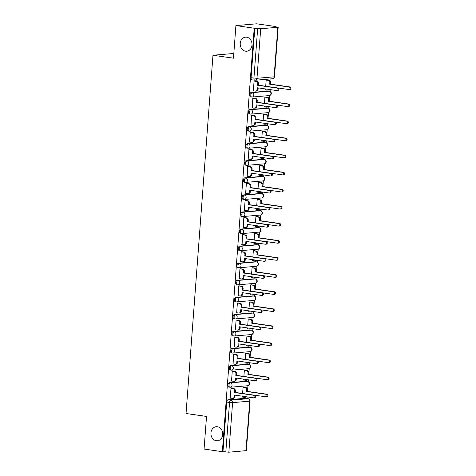 <?xml version="1.0" encoding="UTF-8"?>
<svg xmlns="http://www.w3.org/2000/svg" width="476" height="476" viewBox="0 0 476 476"><rect width="100%" height="100%" fill="white"/><g stroke="black" fill="none" stroke-linecap="round" stroke-linejoin="round"><path stroke-width="0.71" d="M217.359 426.74A7.063 5.896 85.1 0 1 222.738 433.916A7.063 5.896 85.1 0 1 217.443 440.776A7.063 5.896 85.1 0 1 216.306 440.746A7.063 5.896 85.1 0 1 210.927 433.571A7.063 5.896 85.1 0 1 216.229 426.704A7.063 5.896 85.1 0 1 217.359 426.74M246.651 37.199A7.063 5.896 85.1 0 1 252.03 44.369A7.063 5.896 85.1 0 1 246.729 51.235A7.063 5.896 85.1 0 1 245.598 51.2A7.063 5.896 85.1 0 1 240.219 44.03A7.063 5.896 85.1 0 1 245.521 37.164A7.063 5.896 85.1 0 1 246.651 37.199M246.77 381.27A2.207 1.19 98.2 0 0 246.627 381.228A2.207 1.19 98.2 0 0 246.479 381.222L229.349 382.698A2.207 1.19 98.2 0 0 227.974 384.989A2.207 1.19 98.2 0 0 228.873 387.071A2.207 1.19 98.2 0 0 229.021 387.077M248.055 364.2A2.207 1.19 98.2 0 0 247.913 364.158A2.207 1.19 98.2 0 0 247.758 364.158L230.634 365.627A2.207 1.19 98.2 0 0 229.259 367.924A2.207 1.19 98.2 0 0 230.158 370.001A2.207 1.19 98.2 0 0 230.307 370.007M249.341 347.129A2.207 1.19 98.2 0 0 249.192 347.087A2.207 1.19 98.2 0 0 249.043 347.087L231.919 348.557A2.207 1.19 98.2 0 0 230.545 350.854A2.207 1.19 98.2 0 0 231.437 352.93A2.207 1.19 98.2 0 0 231.586 352.936M250.62 330.058A2.207 1.19 98.2 0 0 250.477 330.023A2.207 1.19 98.2 0 0 250.328 330.017L233.204 331.486A2.207 1.19 98.2 0 0 231.824 333.783A2.207 1.19 98.2 0 0 232.722 335.86A2.207 1.19 98.2 0 0 232.871 335.866M251.905 312.988A2.207 1.19 98.2 0 0 251.762 312.952A2.207 1.19 98.2 0 0 251.614 312.946L234.484 314.422A2.207 1.19 98.2 0 0 233.109 316.713A2.207 1.19 98.2 0 0 234.008 318.795A2.207 1.19 98.2 0 0 234.156 318.795M253.19 295.917A2.207 1.19 98.2 0 0 253.048 295.882A2.207 1.19 98.2 0 0 252.893 295.876L235.769 297.351A2.207 1.19 98.2 0 0 234.394 299.642A2.207 1.19 98.2 0 0 235.287 301.724A2.207 1.19 98.2 0 0 235.441 301.724M254.476 278.847A2.207 1.19 98.2 0 0 254.327 278.811A2.207 1.19 98.2 0 0 254.178 278.805L237.054 280.281A2.207 1.19 98.2 0 0 235.679 282.571A2.207 1.19 98.2 0 0 236.572 284.654A2.207 1.19 98.2 0 0 236.721 284.654M255.755 261.776A2.207 1.19 98.2 0 0 255.612 261.74A2.207 1.19 98.2 0 0 255.463 261.735L238.333 263.21A2.207 1.19 98.2 0 0 236.959 265.501A2.207 1.19 98.2 0 0 237.857 267.583A2.207 1.19 98.2 0 0 238.006 267.589M257.04 244.712A2.207 1.19 98.2 0 0 256.897 244.67A2.207 1.19 98.2 0 0 256.743 244.664L239.618 246.14A2.207 1.19 98.2 0 0 238.244 248.43A2.207 1.19 98.2 0 0 239.142 250.513A2.207 1.19 98.2 0 0 239.291 250.519M258.325 227.641A2.207 1.19 98.2 0 0 258.176 227.599A2.207 1.19 98.2 0 0 258.028 227.599L240.904 229.069A2.207 1.19 98.2 0 0 239.529 231.36A2.207 1.19 98.2 0 0 240.422 233.442A2.207 1.19 98.2 0 0 240.57 233.448M259.604 210.57A2.207 1.19 98.2 0 0 259.462 210.529A2.207 1.19 98.2 0 0 259.313 210.529L242.189 211.999A2.207 1.19 98.2 0 0 240.808 214.295A2.207 1.19 98.2 0 0 241.707 216.372A2.207 1.19 98.2 0 0 241.856 216.378M260.89 193.5A2.207 1.19 98.2 0 0 260.747 193.458A2.207 1.19 98.2 0 0 260.598 193.458L243.468 194.928A2.207 1.19 98.2 0 0 242.094 197.225A2.207 1.19 98.2 0 0 242.992 199.301A2.207 1.19 98.2 0 0 243.141 199.307M262.175 176.429A2.207 1.19 98.2 0 0 262.026 176.394A2.207 1.19 98.2 0 0 261.877 176.388L244.753 177.863A2.207 1.19 98.2 0 0 243.379 180.154A2.207 1.19 98.2 0 0 244.271 182.231A2.207 1.19 98.2 0 0 244.426 182.237M263.46 159.359A2.207 1.19 98.2 0 0 263.311 159.323A2.207 1.19 98.2 0 0 263.163 159.317L246.038 160.793A2.207 1.19 98.2 0 0 244.664 163.084A2.207 1.19 98.2 0 0 245.556 165.166A2.207 1.19 98.2 0 0 245.705 165.166M264.739 142.288A2.207 1.19 98.2 0 0 264.596 142.253A2.207 1.19 98.2 0 0 264.448 142.247L247.318 143.722A2.207 1.19 98.2 0 0 245.943 146.013A2.207 1.19 98.2 0 0 246.842 148.095A2.207 1.19 98.2 0 0 246.99 148.095M266.024 125.218A2.207 1.19 98.2 0 0 265.882 125.182A2.207 1.19 98.2 0 0 265.727 125.176L248.603 126.652A2.207 1.19 98.2 0 0 247.228 128.942A2.207 1.19 98.2 0 0 248.127 131.025A2.207 1.19 98.2 0 0 248.276 131.025M267.31 108.147A2.207 1.19 98.2 0 0 267.161 108.111A2.207 1.19 98.2 0 0 267.012 108.106L249.888 109.581A2.207 1.19 98.2 0 0 248.514 111.872A2.207 1.19 98.2 0 0 249.406 113.954A2.207 1.19 98.2 0 0 249.555 113.96M268.589 91.083A2.207 1.19 98.2 0 0 268.446 91.041A2.207 1.19 98.2 0 0 268.297 91.035L251.167 92.511A2.207 1.19 98.2 0 0 249.793 94.801A2.207 1.19 98.2 0 0 250.691 96.884A2.207 1.19 98.2 0 0 250.84 96.89M246.979 398.537L247.103 396.877M247.514 391.427L247.948 385.679M248.258 381.562L248.389 379.806M248.799 374.362L249.228 368.608M249.537 364.491L249.674 362.736M250.078 357.292L250.513 351.538M250.822 347.42L250.953 345.671M251.364 340.221L251.798 334.467M252.107 330.35L252.238 328.601M252.649 323.15L253.083 317.397M253.393 313.279L253.524 311.53M253.934 306.08L254.362 300.326M254.672 296.209L254.803 294.46M255.213 289.009L255.648 283.256M255.957 279.138L256.088 277.389M256.499 271.939L256.933 266.185M257.242 262.068L257.373 260.318M257.784 254.868L258.212 249.115M258.522 245.003L258.658 243.248M259.063 237.798L259.497 232.05M259.807 227.933L259.938 226.177M260.348 220.733L260.783 214.979M261.092 210.862L261.223 209.107M261.633 203.663L262.068 197.909M262.377 193.791L262.508 192.042M262.919 186.592L263.347 180.838M263.656 176.721L263.787 174.972M264.198 169.521L264.632 163.768M264.942 159.65L265.072 157.901M265.483 152.451L265.917 146.697M266.227 142.58L266.358 140.831M266.768 135.38L267.197 129.627M267.506 125.509L267.643 123.76M268.048 118.31L268.482 112.556M268.791 108.439L268.922 106.689M269.333 101.239L269.767 95.492M270.076 91.374L270.207 89.619M270.618 84.169L271.017 78.891M274.95 26.567L277.829 27.263L260.705 28.738L256.975 78.302L274.105 76.832L277.829 27.263M233.817 53.473L212.968 55.246L233.46 58.191L235.912 25.585L254.202 28.215L222.357 451.682L204.073 449.052L206.525 416.44L186.033 413.495L212.968 55.246M235.912 25.585L256.671 23.8L274.955 26.43M245.991 450.724L249.716 401.161L250.078 401.06L246.354 450.629L228.861 452.2L222.964 451.629L226.695 402.059A2.207 1.19 -81.8 0 1 228.069 399.769L245.194 398.293L248.044 398.704A2.207 1.19 -81.8 0 1 248.192 398.709L245.342 398.299A2.207 1.19 98.2 0 0 245.194 398.293M222.964 451.629L222.357 451.682M254.809 28.167L251.078 77.737L256.975 78.302A2.207 1.845 85.1 0 1 255.326 80.236A2.207 1.845 85.1 0 1 254.975 80.23A2.207 1.19 -81.8 0 1 254.827 80.224A2.207 1.19 -81.8 0 1 253.928 78.141L257.653 28.578L254.202 28.215M257.653 28.578L260.705 28.738M254.975 81.057L254.077 81.063L253.333 90.91L253.637 90.886M265.507 88.947L265.435 89.869L265.739 89.845M265.798 97.08L264.894 97.092L264.43 103.316M253.696 98.121L252.792 98.133L252.351 107.957M264.222 106.017L264.454 106.916M264.513 114.151L263.615 114.163L263.145 120.386M252.411 115.192L251.506 115.204L251.066 125.027M262.942 123.082L262.871 124.01L263.174 123.986M263.228 131.221L262.33 131.233L261.86 137.457M251.126 132.263L250.227 132.274L249.483 142.122L249.787 142.098M261.657 140.152L261.586 141.08L261.889 141.057M261.949 148.292L261.044 148.304L260.574 154.527M249.846 149.333L248.942 149.345L248.198 159.192L248.502 159.162M260.372 157.223L260.604 158.121M260.664 165.362L259.759 165.374L259.295 171.598M248.561 166.404L247.657 166.416L247.217 176.233M259.093 174.293L259.021 175.222L259.325 175.192M259.378 182.433L258.48 182.439L258.01 188.669M247.276 183.474L246.372 183.48L245.634 193.333L245.937 193.304M257.808 191.364L257.736 192.292L258.04 192.262M258.099 199.504L257.195 199.509L256.725 205.739M245.991 200.545L245.092 200.551L244.349 210.398L244.652 210.374M256.522 208.434L256.451 209.357L256.754 209.333M256.814 216.574L255.91 216.58L255.445 222.81M244.712 217.615L243.807 217.621L243.367 227.445M255.237 225.505L255.469 226.403M255.529 233.639L254.63 233.651L254.16 239.88M243.426 234.68L242.522 234.692L242.082 244.515M253.958 242.576L253.886 243.498L254.19 243.474M254.243 250.709L253.345 250.721L252.875 256.945M242.141 251.75L241.243 251.762L240.499 261.61L240.802 261.586M252.673 259.64L252.601 260.568L252.905 260.545M252.964 267.78L252.06 267.792L251.59 274.015M240.862 268.821L239.958 268.833L239.214 278.68L239.517 278.656M251.387 276.711L251.62 277.615M251.679 284.85L250.775 284.862L250.311 291.086M239.577 285.892L238.672 285.903L238.232 295.727M250.108 293.781L250.037 294.709L250.34 294.686M250.394 301.921L249.495 301.933L249.025 308.156M238.292 302.962L237.387 302.974L236.649 312.821L236.953 312.791M248.823 310.852L248.752 311.78L249.055 311.75M249.115 318.991L248.21 319.003L247.74 325.227M237.006 320.033L236.108 320.045L235.364 329.892L235.668 329.862M247.538 327.922L247.77 328.821M247.829 336.062L246.925 336.068L246.461 342.298M235.727 337.103L234.823 337.109L234.382 346.933M246.253 344.993L246.485 345.891M246.544 353.132L245.646 353.138L245.176 359.368M234.442 354.174L233.537 354.18L233.097 364.003M244.973 362.063L244.902 362.986L245.205 362.962M245.265 370.203L244.361 370.209L243.89 376.439M233.157 371.244L232.258 371.25L231.514 381.097L231.818 381.074M243.688 379.134L243.617 380.056L243.92 380.032M243.98 387.268L243.075 387.28L242.605 393.509M231.877 388.309L230.973 388.321L230.229 398.168L230.533 398.144M267.084 80.016L266.179 80.022L265.709 86.251M242.403 396.205L242.635 397.103M251.078 77.737A2.207 1.19 98.2 0 0 251.977 79.813A2.207 1.19 98.2 0 0 252.125 79.819M253.339 90.845L255.326 91.13A2.207 1.845 -94.9 0 0 255.683 91.142A2.207 1.845 -94.9 0 0 257.332 89.208L257.439 87.78L276.877 90.583A1.267 1.059 -94.9 0 0 277.062 88.066L257.629 85.264L257.736 83.841A2.207 1.845 -94.9 0 0 256.064 81.39L256.85 81.325A2.207 1.845 85.1 0 1 258.522 83.776L258.414 85.198L277.853 87.995A1.267 1.059 85.1 0 1 277.865 90.517L277.08 90.589M258.212 87.893L258.117 89.137A2.207 1.845 85.1 0 1 256.469 91.071L255.683 91.142M254.684 81.009L256.85 81.325M254.071 81.104L256.064 81.39M257.629 85.264L258.414 85.198M266.786 79.968L268.952 80.283A2.207 1.845 85.1 0 1 270.624 82.735L270.517 84.157L269.731 84.222L269.838 82.8A2.207 1.845 -94.9 0 0 268.166 80.349L266.173 80.063M265.441 89.803L267.435 90.089A2.207 1.845 -94.9 0 0 267.786 90.101A2.207 1.845 -94.9 0 0 268.958 89.44M269.535 86.799L288.98 89.542A1.267 1.059 -94.9 0 0 289.17 87.025L269.731 84.222M270.517 84.157L289.955 86.953A1.267 1.059 85.1 0 1 289.967 89.476L289.182 89.547M269.6 89.536A2.207 1.845 85.1 0 1 268.571 90.029L267.786 90.101M252.054 107.915L254.047 108.201A2.207 1.845 -94.9 0 0 254.398 108.207A2.207 1.845 -94.9 0 0 256.046 106.273L256.153 104.851L275.592 107.647A1.267 1.059 -94.9 0 0 275.782 105.131L256.344 102.334L256.451 100.912A2.207 1.845 -94.9 0 0 254.779 98.461L255.564 98.395A2.207 1.845 85.1 0 1 257.236 100.847L257.129 102.269L276.568 105.065A1.267 1.059 85.1 0 1 276.58 107.588L275.794 107.653M256.927 104.964L256.838 106.207A2.207 1.845 85.1 0 1 255.184 108.141L254.398 108.207M253.399 98.08L255.564 98.395M252.792 98.175L254.779 98.461M256.344 102.334L257.129 102.269M250.775 124.986L252.762 125.271A2.207 1.845 -94.9 0 0 253.119 125.277A2.207 1.845 -94.9 0 0 254.767 123.344L254.874 121.921L274.307 124.718A1.267 1.059 -94.9 0 0 274.497 122.201L255.059 119.405L255.166 117.983A2.207 1.845 -94.9 0 0 253.494 115.531L254.279 115.466A2.207 1.845 85.1 0 1 255.957 117.917L255.85 119.339L275.283 122.136A1.267 1.059 85.1 0 1 275.301 124.658L274.509 124.724M255.648 122.034L255.552 123.278A2.207 1.845 85.1 0 1 253.904 125.212L253.119 125.277M252.113 115.15L254.279 115.466M251.506 115.246L253.494 115.531M255.059 119.405L255.85 119.339M265.501 97.039L267.667 97.354A2.207 1.845 85.1 0 1 269.345 99.805L269.238 101.227L268.446 101.293L268.553 99.871A2.207 1.845 -94.9 0 0 266.881 97.419L264.894 97.134M264.162 106.874L266.149 107.159A2.207 1.845 -94.9 0 0 266.5 107.165A2.207 1.845 -94.9 0 0 267.673 106.511M268.256 103.869L287.694 106.606A1.267 1.059 -94.9 0 0 287.885 104.089L268.446 101.293M269.238 101.227L288.67 104.024A1.267 1.059 85.1 0 1 288.688 106.547L287.897 106.612M268.315 106.606A2.207 1.845 85.1 0 1 267.292 107.1L266.5 107.165M264.216 114.109L266.387 114.424A2.207 1.845 85.1 0 1 268.059 116.876L267.952 118.298L267.167 118.363L267.274 116.941A2.207 1.845 -94.9 0 0 265.596 114.49L263.609 114.204M262.877 123.944L264.864 124.23A2.207 1.845 -94.9 0 0 265.221 124.236A2.207 1.845 -94.9 0 0 266.387 123.581M266.971 120.94L286.409 123.677A1.267 1.059 -94.9 0 0 286.6 121.16L267.167 118.363M267.952 118.298L287.385 121.094A1.267 1.059 85.1 0 1 287.403 123.617L286.617 123.683M267.036 123.671A2.207 1.845 85.1 0 1 266.007 124.171L265.221 124.236M249.489 142.05L251.477 142.342A2.207 1.845 -94.9 0 0 251.834 142.348A2.207 1.845 -94.9 0 0 253.482 140.414L253.589 138.992L273.028 141.788A1.267 1.059 -94.9 0 0 273.212 139.272L253.779 136.475L253.886 135.053A2.207 1.845 -94.9 0 0 252.209 132.602L253 132.53A2.207 1.845 85.1 0 1 254.672 134.988L254.565 136.41L274.003 139.206A1.267 1.059 85.1 0 1 274.015 141.729L273.23 141.794M254.362 139.105L254.267 140.349A2.207 1.845 85.1 0 1 252.619 142.282L251.834 142.348M250.834 132.221L253 132.53M250.221 132.316L252.209 132.602M253.779 136.475L254.565 136.41M248.204 159.121L250.197 159.406A2.207 1.845 -94.9 0 0 250.549 159.418A2.207 1.845 -94.9 0 0 252.197 157.485L252.304 156.063L271.742 158.859A1.267 1.059 -94.9 0 0 271.933 156.342L252.494 153.546L252.601 152.124A2.207 1.845 -94.9 0 0 250.929 149.672L251.715 149.601A2.207 1.845 85.1 0 1 253.387 152.058L253.28 153.48L272.718 156.277A1.267 1.059 85.1 0 1 272.73 158.8L271.945 158.865M253.077 156.176L252.982 157.419A2.207 1.845 85.1 0 1 251.334 159.353L250.549 159.418M249.549 149.291L251.715 149.601M248.936 149.387L250.929 149.672M252.494 153.546L253.28 153.48M246.925 176.191L248.912 176.477A2.207 1.845 -94.9 0 0 249.263 176.489A2.207 1.845 -94.9 0 0 250.911 174.555L251.019 173.133L270.457 175.93A1.267 1.059 -94.9 0 0 270.648 173.413L251.209 170.616L251.316 169.194A2.207 1.845 -94.9 0 0 249.644 166.743L250.43 166.671A2.207 1.845 85.1 0 1 252.101 169.123L251.994 170.551L271.433 173.347A1.267 1.059 85.1 0 1 271.445 175.87L270.66 175.936M251.792 173.246L251.703 174.49A2.207 1.845 85.1 0 1 250.055 176.423L249.263 176.489M248.264 166.362L250.43 166.671M247.657 166.451L249.644 166.743M251.209 170.616L251.994 170.551M262.936 131.18L265.102 131.489A2.207 1.845 85.1 0 1 266.774 133.946L266.667 135.368L265.882 135.434L265.989 134.012A2.207 1.845 -94.9 0 0 264.317 131.56L262.324 131.275M261.592 141.009L263.585 141.301A2.207 1.845 -94.9 0 0 263.936 141.307A2.207 1.845 -94.9 0 0 265.108 140.652M265.685 138.01L285.13 140.747A1.267 1.059 -94.9 0 0 285.32 138.23L265.882 135.434M266.667 135.368L286.106 138.165A1.267 1.059 85.1 0 1 286.118 140.688L285.332 140.753M265.751 140.741A2.207 1.845 85.1 0 1 264.721 141.241L263.936 141.307M261.651 148.25L263.817 148.56A2.207 1.845 85.1 0 1 265.489 151.017L265.382 152.439L264.596 152.504L264.704 151.082A2.207 1.845 -94.9 0 0 263.032 148.631L261.044 148.345M260.307 158.08L262.3 158.365A2.207 1.845 -94.9 0 0 262.651 158.377A2.207 1.845 -94.9 0 0 263.823 157.723M264.406 155.081L283.845 157.818A1.267 1.059 -94.9 0 0 284.035 155.301L264.596 152.504M265.382 152.439L284.821 155.235A1.267 1.059 85.1 0 1 284.832 157.758L284.047 157.824M264.466 157.812A2.207 1.845 85.1 0 1 263.442 158.312L262.651 158.377M260.366 165.321L262.532 165.63A2.207 1.845 85.1 0 1 264.21 168.082L264.103 169.51L263.311 169.575L263.418 168.153A2.207 1.845 -94.9 0 0 261.746 165.702L259.759 165.41M259.027 175.15L261.015 175.436A2.207 1.845 -94.9 0 0 261.372 175.448A2.207 1.845 -94.9 0 0 262.538 174.787M263.121 172.151L282.56 174.888A1.267 1.059 -94.9 0 0 282.75 172.371L263.311 169.575M264.103 169.51L283.535 172.306A1.267 1.059 85.1 0 1 283.553 174.829L282.762 174.894M263.186 174.882A2.207 1.845 85.1 0 1 262.157 175.382L261.372 175.448M245.64 193.262L247.627 193.548A2.207 1.845 -94.9 0 0 247.984 193.559A2.207 1.845 -94.9 0 0 249.632 191.626L249.739 190.204L269.172 193A1.267 1.059 -94.9 0 0 269.362 190.483L249.93 187.687L250.037 186.265A2.207 1.845 -94.9 0 0 248.359 183.807L249.15 183.742A2.207 1.845 85.1 0 1 250.822 186.193L250.715 187.615L270.148 190.418A1.267 1.059 85.1 0 1 270.166 192.935L269.38 193.006M250.513 190.311L250.418 191.554A2.207 1.845 85.1 0 1 248.769 193.494L247.984 193.559M246.979 183.433L249.15 183.742M246.372 183.522L248.359 183.807M249.93 187.687L250.715 187.615M259.087 182.391L261.253 182.701A2.207 1.845 85.1 0 1 262.925 185.152L262.817 186.574L262.032 186.646L262.139 185.224A2.207 1.845 -94.9 0 0 260.461 182.766L258.474 182.481M257.742 192.221L259.729 192.506A2.207 1.845 -94.9 0 0 260.086 192.518A2.207 1.845 -94.9 0 0 261.253 191.858M261.836 189.216L281.28 191.959A1.267 1.059 -94.9 0 0 281.465 189.442L262.032 186.646M262.817 186.574L282.256 189.377A1.267 1.059 85.1 0 1 282.268 191.893L281.483 191.965M261.901 191.953A2.207 1.845 85.1 0 1 260.872 192.453L260.086 192.518M244.355 210.332L246.348 210.618A2.207 1.845 -94.9 0 0 246.699 210.63A2.207 1.845 -94.9 0 0 248.347 208.696L248.454 207.274L267.893 210.071A1.267 1.059 -94.9 0 0 268.077 207.554L248.645 204.757L248.752 203.335A2.207 1.845 -94.9 0 0 247.08 200.878L247.865 200.812A2.207 1.845 85.1 0 1 249.537 203.264L249.43 204.686L268.869 207.482A1.267 1.059 85.1 0 1 268.88 210.005L268.095 210.077M249.228 207.381L249.132 208.625A2.207 1.845 85.1 0 1 247.484 210.559L246.699 210.63M245.699 200.503L247.865 200.812M245.086 200.592L247.08 200.878M248.645 204.757L249.43 204.686M257.802 199.462L259.967 199.771A2.207 1.845 85.1 0 1 261.639 202.223L261.532 203.645L260.747 203.716L260.854 202.294A2.207 1.845 -94.9 0 0 259.182 199.837L257.189 199.551M256.457 209.291L258.45 209.577A2.207 1.845 -94.9 0 0 258.801 209.589A2.207 1.845 -94.9 0 0 259.973 208.928M260.55 206.286L279.995 209.029A1.267 1.059 -94.9 0 0 280.185 206.513L260.747 203.716M261.532 203.645L280.971 206.441A1.267 1.059 85.1 0 1 280.983 208.964L280.197 209.035M260.616 209.023A2.207 1.845 85.1 0 1 259.587 209.517L258.801 209.589M243.069 227.403L245.063 227.689A2.207 1.845 -94.9 0 0 245.414 227.701A2.207 1.845 -94.9 0 0 247.062 225.767L247.169 224.345L266.608 227.141A1.267 1.059 -94.9 0 0 266.798 224.624L247.359 221.828L247.466 220.4A2.207 1.845 -94.9 0 0 245.794 217.948L246.58 217.883A2.207 1.845 85.1 0 1 248.252 220.334L248.145 221.756L267.583 224.553A1.267 1.059 85.1 0 1 267.595 227.076L266.81 227.147M247.942 224.452L247.853 225.695A2.207 1.845 85.1 0 1 246.199 227.629L245.414 227.701M244.414 217.568L246.58 217.883M243.807 217.663L245.794 217.948M247.359 221.828L248.145 221.756M256.516 216.526L258.682 216.842A2.207 1.845 85.1 0 1 260.36 219.293L260.253 220.715L259.462 220.787L259.569 219.359A2.207 1.845 -94.9 0 0 257.897 216.907L255.91 216.622M255.178 226.362L257.165 226.647A2.207 1.845 -94.9 0 0 257.516 226.659A2.207 1.845 -94.9 0 0 258.688 225.999M259.271 223.357L278.71 226.1A1.267 1.059 -94.9 0 0 278.9 223.583L259.462 220.787M260.253 220.715L279.686 223.512A1.267 1.059 85.1 0 1 279.704 226.035L278.912 226.106M259.331 226.094A2.207 1.845 85.1 0 1 258.307 226.588L257.516 226.659M241.79 244.474L243.777 244.759A2.207 1.845 -94.9 0 0 244.134 244.771A2.207 1.845 -94.9 0 0 245.783 242.831L245.89 241.409L265.322 244.212A1.267 1.059 -94.9 0 0 265.513 241.695L246.074 238.892L246.181 237.47A2.207 1.845 -94.9 0 0 244.509 235.019L245.295 234.954A2.207 1.845 85.1 0 1 246.973 237.405L246.865 238.827L266.298 241.624A1.267 1.059 85.1 0 1 266.316 244.146L265.525 244.218M246.663 241.522L246.568 242.766A2.207 1.845 85.1 0 1 244.92 244.7L244.134 244.771M243.129 234.638L245.295 234.954M242.522 234.733L244.509 235.019M246.074 238.892L246.865 238.827M255.231 233.597L257.403 233.912A2.207 1.845 85.1 0 1 259.075 236.364L258.968 237.786L258.182 237.851L258.289 236.429A2.207 1.845 -94.9 0 0 256.612 233.978L254.624 233.692M253.892 243.432L255.88 243.718A2.207 1.845 -94.9 0 0 256.237 243.73A2.207 1.845 -94.9 0 0 257.403 243.069M257.986 240.428L277.425 243.171A1.267 1.059 -94.9 0 0 277.615 240.654L258.182 237.851M258.968 237.786L278.4 240.582A1.267 1.059 85.1 0 1 278.418 243.105L277.633 243.176M258.051 243.165A2.207 1.845 85.1 0 1 257.022 243.658L256.237 243.73M240.505 261.544L242.492 261.83A2.207 1.845 -94.9 0 0 242.849 261.836A2.207 1.845 -94.9 0 0 244.497 259.902L244.605 258.48L264.043 261.276A1.267 1.059 -94.9 0 0 264.228 258.76L244.795 255.963L244.902 254.541A2.207 1.845 -94.9 0 0 243.224 252.09L244.015 252.024A2.207 1.845 85.1 0 1 245.687 254.476L245.58 255.898L265.019 258.694A1.267 1.059 85.1 0 1 265.031 261.217L264.245 261.282M245.378 258.593L245.283 259.837A2.207 1.845 85.1 0 1 243.635 261.77L242.849 261.836M241.85 251.709L244.015 252.024M241.237 251.804L243.224 252.09M244.795 255.963L245.58 255.898M253.952 250.668L256.118 250.983A2.207 1.845 85.1 0 1 257.79 253.434L257.683 254.856L256.897 254.922L257.004 253.5A2.207 1.845 -94.9 0 0 255.332 251.048L253.339 250.763M252.607 260.503L254.6 260.788A2.207 1.845 -94.9 0 0 254.952 260.794A2.207 1.845 -94.9 0 0 256.124 260.14M256.701 257.498L276.145 260.235A1.267 1.059 -94.9 0 0 276.336 257.718L256.897 254.922M257.683 254.856L277.121 257.653A1.267 1.059 85.1 0 1 277.133 260.176L276.348 260.241M256.766 260.229A2.207 1.845 85.1 0 1 255.737 260.729L254.952 260.794M239.22 278.615L241.213 278.9A2.207 1.845 -94.9 0 0 241.564 278.906A2.207 1.845 -94.9 0 0 243.212 276.972L243.319 275.55L262.758 278.347A1.267 1.059 -94.9 0 0 262.948 275.83L243.51 273.034L243.617 271.612A2.207 1.845 -94.9 0 0 241.945 269.16L242.73 269.095A2.207 1.845 85.1 0 1 244.402 271.546L244.295 272.968L263.734 275.765A1.267 1.059 85.1 0 1 263.746 278.287L262.96 278.353M244.093 275.663L243.998 276.907A2.207 1.845 85.1 0 1 242.349 278.841L241.564 278.906M240.564 268.779L242.73 269.095M239.952 268.875L241.945 269.16M243.51 273.034L244.295 272.968M252.667 267.738L254.833 268.048A2.207 1.845 85.1 0 1 256.505 270.505L256.397 271.927L255.612 271.992L255.719 270.57A2.207 1.845 -94.9 0 0 254.047 268.119L252.06 267.833M251.328 277.567L253.315 277.859A2.207 1.845 -94.9 0 0 253.666 277.865A2.207 1.845 -94.9 0 0 254.838 277.21M255.422 274.569L274.86 277.306A1.267 1.059 -94.9 0 0 275.051 274.789L255.612 271.992M256.397 271.927L275.836 274.723A1.267 1.059 85.1 0 1 275.848 277.246L275.063 277.312M255.481 277.3A2.207 1.845 85.1 0 1 254.458 277.8L253.666 277.865M237.94 295.679L239.928 295.971A2.207 1.845 -94.9 0 0 240.279 295.977A2.207 1.845 -94.9 0 0 241.927 294.043L242.034 292.621L261.473 295.417A1.267 1.059 -94.9 0 0 261.663 292.901L242.225 290.104L242.332 288.682A2.207 1.845 -94.9 0 0 240.66 286.231L241.445 286.159A2.207 1.845 85.1 0 1 243.117 288.617L243.01 290.039L262.449 292.835A1.267 1.059 85.1 0 1 262.46 295.358L261.675 295.423M242.808 292.734L242.718 293.978A2.207 1.845 85.1 0 1 241.07 295.911L240.279 295.977M239.279 285.85L241.445 286.159M238.672 285.945L240.66 286.231M242.225 290.104L243.01 290.039M251.382 284.809L253.547 285.118A2.207 1.845 85.1 0 1 255.225 287.575L255.118 288.997L254.327 289.063L254.434 287.641A2.207 1.845 -94.9 0 0 252.762 285.189L250.775 284.904M250.043 294.638L252.03 294.924A2.207 1.845 -94.9 0 0 252.387 294.936A2.207 1.845 -94.9 0 0 253.553 294.281M254.136 291.639L273.575 294.376A1.267 1.059 -94.9 0 0 273.765 291.859L254.327 289.063M255.118 288.997L274.551 291.794A1.267 1.059 85.1 0 1 274.569 294.317L273.777 294.382M254.202 294.37A2.207 1.845 85.1 0 1 253.172 294.87L252.387 294.936M236.655 312.75L238.643 313.035A2.207 1.845 -94.9 0 0 239 313.047A2.207 1.845 -94.9 0 0 240.648 311.114L240.755 309.692L260.188 312.488A1.267 1.059 -94.9 0 0 260.378 309.971L240.945 307.175L241.052 305.753A2.207 1.845 -94.9 0 0 239.374 303.301L240.166 303.23A2.207 1.845 85.1 0 1 241.838 305.687L241.731 307.109L261.163 309.906A1.267 1.059 85.1 0 1 261.181 312.429L260.396 312.494M241.528 309.805L241.433 311.048A2.207 1.845 85.1 0 1 239.785 312.982L239 313.047M237.994 302.92L240.166 303.23M237.387 303.016L239.374 303.301M240.945 307.175L241.731 307.109M250.102 301.879L252.268 302.189A2.207 1.845 85.1 0 1 253.94 304.646L253.833 306.068L253.048 306.133L253.155 304.711A2.207 1.845 -94.9 0 0 251.477 302.26L249.489 301.974M248.758 311.709L250.745 311.994A2.207 1.845 -94.9 0 0 251.102 312.006A2.207 1.845 -94.9 0 0 252.268 311.352M252.851 308.71L272.296 311.447A1.267 1.059 -94.9 0 0 272.48 308.93L253.048 306.133M253.833 306.068L273.272 308.865A1.267 1.059 85.1 0 1 273.284 311.387L272.498 311.453M252.917 311.441A2.207 1.845 85.1 0 1 251.887 311.941L251.102 312.006M235.37 329.82L237.363 330.106A2.207 1.845 -94.9 0 0 237.714 330.118A2.207 1.845 -94.9 0 0 239.363 328.184L239.47 326.762L258.908 329.559A1.267 1.059 -94.9 0 0 259.093 327.042L239.66 324.245L239.767 322.823A2.207 1.845 -94.9 0 0 238.095 320.372L238.881 320.3A2.207 1.845 85.1 0 1 240.553 322.752L240.445 324.174L259.884 326.976A1.267 1.059 85.1 0 1 259.896 329.499L259.111 329.565M240.243 326.875L240.148 328.119A2.207 1.845 85.1 0 1 238.5 330.052L237.714 330.118M236.715 319.991L238.881 320.3M236.102 320.08L238.095 320.372M239.66 324.245L240.445 324.174M248.817 318.95L250.983 319.259A2.207 1.845 85.1 0 1 252.655 321.711L252.548 323.133L251.762 323.204L251.869 321.782A2.207 1.845 -94.9 0 0 250.197 319.331L248.204 319.039M247.472 328.779L249.466 329.065A2.207 1.845 -94.9 0 0 249.817 329.077A2.207 1.845 -94.9 0 0 250.989 328.416M251.572 325.78L271.011 328.517A1.267 1.059 -94.9 0 0 271.201 326L251.762 323.204M252.548 323.133L271.986 325.935A1.267 1.059 85.1 0 1 271.998 328.458L271.213 328.523M251.631 328.511A2.207 1.845 85.1 0 1 250.602 329.011L249.817 329.077M234.085 346.891L236.078 347.177A2.207 1.845 -94.9 0 0 236.429 347.188A2.207 1.845 -94.9 0 0 238.077 345.255L238.184 343.833L257.623 346.629A1.267 1.059 -94.9 0 0 257.813 344.112L238.375 341.316L238.482 339.894A2.207 1.845 -94.9 0 0 236.81 337.436L237.595 337.371A2.207 1.845 85.1 0 1 239.267 339.822L239.16 341.244L258.599 344.041A1.267 1.059 85.1 0 1 258.611 346.564L257.825 346.635M238.958 343.94L238.869 345.183A2.207 1.845 85.1 0 1 237.215 347.123L236.429 347.188M235.43 337.062L237.595 337.371M234.823 337.151L236.81 337.436M238.375 341.316L239.16 341.244M247.532 336.02L249.698 336.33A2.207 1.845 85.1 0 1 251.376 338.781L251.268 340.203L250.477 340.275L250.584 338.852A2.207 1.845 -94.9 0 0 248.912 336.395L246.925 336.11M246.193 345.85L248.18 346.135A2.207 1.845 -94.9 0 0 248.531 346.147A2.207 1.845 -94.9 0 0 249.704 345.487M250.287 342.845L269.725 345.588A1.267 1.059 -94.9 0 0 269.916 343.071L250.477 340.275M251.268 340.203L270.701 343A1.267 1.059 85.1 0 1 270.719 345.522L269.928 345.594M250.346 345.582A2.207 1.845 85.1 0 1 249.323 346.076L248.531 346.147M232.806 363.962L234.793 364.247A2.207 1.845 -94.9 0 0 235.15 364.259A2.207 1.845 -94.9 0 0 236.798 362.325L236.905 360.903L256.338 363.7A1.267 1.059 -94.9 0 0 256.528 361.183L237.09 358.386L237.197 356.964A2.207 1.845 -94.9 0 0 235.525 354.507L236.31 354.442A2.207 1.845 85.1 0 1 237.988 356.893L237.881 358.315L257.314 361.111A1.267 1.059 85.1 0 1 257.332 363.634L256.54 363.706M237.679 361.01L237.583 362.254A2.207 1.845 85.1 0 1 235.935 364.188L235.15 364.259M234.144 354.132L236.31 354.442M233.537 354.221L235.525 354.507M237.09 358.386L237.881 358.315M246.247 353.091L248.418 353.4A2.207 1.845 85.1 0 1 250.09 355.852L249.983 357.274L249.198 357.345L249.305 355.923A2.207 1.845 -94.9 0 0 247.627 353.466L245.64 353.18M244.908 362.92L246.895 363.206A2.207 1.845 -94.9 0 0 247.252 363.218A2.207 1.845 -94.9 0 0 248.418 362.557M249.002 359.915L268.44 362.658A1.267 1.059 -94.9 0 0 268.631 360.142L249.198 357.345M249.983 357.274L269.416 360.07A1.267 1.059 85.1 0 1 269.434 362.593L268.648 362.664M249.067 362.652A2.207 1.845 85.1 0 1 248.038 363.146L247.252 363.218M231.52 381.032L233.508 381.318A2.207 1.845 -94.9 0 0 233.865 381.33A2.207 1.845 -94.9 0 0 235.513 379.396L235.62 377.974L255.059 380.77A1.267 1.059 -94.9 0 0 255.243 378.253L235.81 375.457L235.917 374.029A2.207 1.845 -94.9 0 0 234.24 371.577L235.031 371.512A2.207 1.845 85.1 0 1 236.703 373.963L236.596 375.385L256.034 378.182A1.267 1.059 85.1 0 1 256.046 380.705L255.261 380.776M236.393 378.081L236.298 379.324A2.207 1.845 85.1 0 1 234.65 381.258L233.865 381.33M232.865 371.197L235.031 371.512M232.252 371.292L234.24 371.577M235.81 375.457L236.596 375.385M244.967 370.155L247.133 370.471A2.207 1.845 85.1 0 1 248.805 372.922L248.698 374.344L247.913 374.416L248.02 372.988A2.207 1.845 -94.9 0 0 246.348 370.536L244.355 370.251M243.623 379.991L245.616 380.276A2.207 1.845 -94.9 0 0 245.967 380.288A2.207 1.845 -94.9 0 0 247.139 379.628M247.716 376.986L267.161 379.729A1.267 1.059 -94.9 0 0 267.351 377.212L247.913 374.416M248.698 374.344L268.137 377.141A1.267 1.059 85.1 0 1 268.149 379.664L267.363 379.735M247.782 379.723A2.207 1.845 85.1 0 1 246.752 380.217L245.967 380.288M230.235 398.103L232.228 398.388A2.207 1.845 -94.9 0 0 232.58 398.4A2.207 1.845 -94.9 0 0 234.228 396.46L234.335 395.038L253.773 397.835A1.267 1.059 -94.9 0 0 253.964 395.324L234.525 392.522L234.632 391.099A2.207 1.845 -94.9 0 0 232.96 388.648L233.746 388.583A2.207 1.845 85.1 0 1 235.418 391.034L235.311 392.456L254.749 395.253A1.267 1.059 85.1 0 1 254.761 397.775L253.976 397.841M235.108 395.151L235.013 396.395A2.207 1.845 85.1 0 1 233.365 398.329L232.58 398.4M231.58 388.267L233.746 388.583M230.967 388.362L232.96 388.648M234.525 392.522L235.311 392.456M243.682 387.226L245.848 387.541A2.207 1.845 85.1 0 1 247.52 389.993L247.413 391.415L246.627 391.48L246.735 390.058A2.207 1.845 -94.9 0 0 245.063 387.607L243.075 387.321M242.344 397.061L244.331 397.347A2.207 1.845 -94.9 0 0 244.682 397.359A2.207 1.845 -94.9 0 0 245.854 396.698M246.437 394.057L265.876 396.794A1.267 1.059 -94.9 0 0 266.066 394.283L246.627 391.48M247.413 391.415L266.852 394.211A1.267 1.059 85.1 0 1 266.863 396.734L266.078 396.8M246.497 396.794A2.207 1.845 85.1 0 1 245.473 397.287L244.682 397.359M246.479 381.222L247.49 381.371A2.207 1.845 -94.9 0 1 249.162 383.823A2.207 1.845 -94.9 0 1 247.514 385.756L230.384 387.232A2.207 1.845 -94.9 0 1 230.033 387.22A2.207 1.19 -81.8 0 1 229.884 387.22A2.207 1.19 -81.8 0 1 228.986 385.138A2.207 1.19 -81.8 0 1 230.36 382.847L247.49 381.371A2.207 1.19 -81.8 0 1 247.639 381.377L246.627 381.228M229.349 382.698L230.36 382.847A2.207 1.845 85.1 0 1 232.038 385.298A2.207 1.845 -94.9 0 1 230.384 387.232A2.207 2.207 0 0 1 229.884 387.22L228.873 387.071M247.758 364.158L248.769 364.301A2.207 1.845 -94.9 0 1 250.447 366.752A2.207 1.845 -94.9 0 1 248.799 368.686L231.669 370.161A2.207 1.845 -94.9 0 1 231.318 370.149A2.207 1.19 -81.8 0 1 231.163 370.149A2.207 1.19 -81.8 0 1 230.271 368.067A2.207 1.19 -81.8 0 1 231.645 365.776L248.769 364.301A2.207 1.19 -81.8 0 1 248.924 364.307L247.913 364.158M230.634 365.627L231.645 365.776A2.207 1.845 85.1 0 1 233.317 368.228A2.207 1.845 -94.9 0 1 231.669 370.161A2.207 2.207 0 0 1 231.163 370.149L230.158 370.001M249.043 347.087L250.055 347.23A2.207 1.845 -94.9 0 1 251.727 349.682A2.207 1.845 -94.9 0 1 250.078 351.621L232.954 353.091A2.207 1.845 -94.9 0 1 232.597 353.079A2.207 1.19 -81.8 0 1 232.449 353.079A2.207 1.19 -81.8 0 1 231.556 350.996A2.207 1.19 -81.8 0 1 232.931 348.706L250.055 347.23A2.207 1.19 -81.8 0 1 250.203 347.236L249.192 347.087M231.919 348.557L232.931 348.706A2.207 1.845 85.1 0 1 234.603 351.157A2.207 1.845 -94.9 0 1 232.954 353.091A2.207 2.207 0 0 1 232.449 353.079L231.437 352.93M250.328 330.017L251.34 330.16A2.207 1.845 -94.9 0 1 253.012 332.617A2.207 1.845 -94.9 0 1 251.364 334.551L234.24 336.02A2.207 1.845 -94.9 0 1 233.883 336.014A2.207 1.19 -81.8 0 1 233.734 336.008A2.207 1.19 -81.8 0 1 232.835 333.926A2.207 1.19 -81.8 0 1 234.21 331.635L251.34 330.16A2.207 1.19 -81.8 0 1 251.489 330.165L250.477 330.023M233.204 331.486L234.21 331.635A2.207 1.845 85.1 0 1 235.888 334.087A2.207 1.845 -94.9 0 1 234.24 336.02A2.207 2.207 0 0 1 233.734 336.008L232.722 335.86M251.614 312.946L252.625 313.089A2.207 1.845 -94.9 0 1 254.297 315.546A2.207 1.845 -94.9 0 1 252.649 317.48L235.519 318.95A2.207 1.845 -94.9 0 1 235.168 318.944A2.207 1.19 -81.8 0 1 235.019 318.938A2.207 1.19 -81.8 0 1 234.121 316.855A2.207 1.19 -81.8 0 1 235.495 314.565L252.625 313.089A2.207 1.19 -81.8 0 1 252.774 313.095L251.762 312.952M234.484 314.422L235.495 314.565A2.207 1.845 85.1 0 1 237.167 317.016A2.207 1.845 -94.9 0 1 235.519 318.95A2.207 2.207 0 0 1 235.019 318.938L234.008 318.795M252.893 295.876L253.904 296.024A2.207 1.845 -94.9 0 1 255.576 298.476A2.207 1.845 -94.9 0 1 253.928 300.41L236.804 301.885A2.207 1.845 -94.9 0 1 236.453 301.873A2.207 1.19 -81.8 0 1 236.298 301.867A2.207 1.19 -81.8 0 1 235.406 299.785A2.207 1.19 -81.8 0 1 236.78 297.494L253.904 296.024A2.207 1.19 -81.8 0 1 254.053 296.024L253.048 295.882M235.769 297.351L236.78 297.494A2.207 1.845 85.1 0 1 238.452 299.945A2.207 1.845 -94.9 0 1 236.804 301.885A2.207 2.207 0 0 1 236.298 301.867L235.287 301.724M254.178 278.805L255.19 278.954A2.207 1.845 -94.9 0 1 256.861 281.405A2.207 1.845 -94.9 0 1 255.213 283.339L238.089 284.815A2.207 1.845 -94.9 0 1 237.732 284.803A2.207 1.19 -81.8 0 1 237.583 284.797A2.207 1.19 -81.8 0 1 236.685 282.72A2.207 1.19 -81.8 0 1 238.065 280.423L255.19 278.954A2.207 1.19 -81.8 0 1 255.338 278.954L254.327 278.811M237.054 280.281L238.065 280.423A2.207 1.845 85.1 0 1 239.737 282.881A2.207 1.845 -94.9 0 1 238.089 284.815A2.207 2.207 0 0 1 237.583 284.797L236.572 284.654M255.463 261.735L256.475 261.883A2.207 1.845 -94.9 0 1 258.147 264.335A2.207 1.845 -94.9 0 1 256.499 266.268L239.368 267.744A2.207 1.845 -94.9 0 1 239.017 267.732A2.207 1.19 -81.8 0 1 238.869 267.726A2.207 1.19 -81.8 0 1 237.97 265.65A2.207 1.19 -81.8 0 1 239.345 263.353L256.475 261.883A2.207 1.19 -81.8 0 1 256.623 261.883L255.612 261.74M238.333 263.21L239.345 263.353A2.207 1.845 85.1 0 1 241.023 265.81A2.207 1.845 -94.9 0 1 239.368 267.744A2.207 2.207 0 0 1 238.869 267.726L237.857 267.583M256.743 244.664L257.754 244.813A2.207 1.845 -94.9 0 1 259.432 247.264A2.207 1.845 -94.9 0 1 257.778 249.198L240.654 250.673A2.207 1.845 -94.9 0 1 240.303 250.662A2.207 1.19 -81.8 0 1 240.148 250.656A2.207 1.19 -81.8 0 1 239.255 248.579A2.207 1.19 -81.8 0 1 240.63 246.288L257.754 244.813A2.207 1.19 -81.8 0 1 257.909 244.819L256.897 244.67M239.618 246.14L240.63 246.288A2.207 1.845 85.1 0 1 242.302 248.74A2.207 1.845 -94.9 0 1 240.654 250.673A2.207 2.207 0 0 1 240.148 250.656L239.142 250.513M258.028 227.599L259.039 227.742A2.207 1.845 -94.9 0 1 260.711 230.194A2.207 1.845 -94.9 0 1 259.063 232.127L241.939 233.603A2.207 1.845 -94.9 0 1 241.582 233.591A2.207 1.19 -81.8 0 1 241.433 233.591A2.207 1.19 -81.8 0 1 240.541 231.509A2.207 1.19 -81.8 0 1 241.915 229.218L259.039 227.742A2.207 1.19 -81.8 0 1 259.188 227.748L258.176 227.599M240.904 229.069L241.915 229.218A2.207 1.845 85.1 0 1 243.587 231.669A2.207 1.845 -94.9 0 1 241.939 233.603A2.207 2.207 0 0 1 241.433 233.591L240.422 233.442M259.313 210.529L260.324 210.672A2.207 1.845 -94.9 0 1 261.996 213.123A2.207 1.845 -94.9 0 1 260.348 215.057L243.224 216.532A2.207 1.845 -94.9 0 1 242.867 216.52A2.207 1.19 -81.8 0 1 242.718 216.52A2.207 1.19 -81.8 0 1 241.82 214.438A2.207 1.19 -81.8 0 1 243.194 212.147L260.324 210.672A2.207 1.19 -81.8 0 1 260.473 210.678L259.462 210.529M242.189 211.999L243.194 212.147A2.207 1.845 85.1 0 1 244.872 214.599A2.207 1.845 -94.9 0 1 243.224 216.532A2.207 2.207 0 0 1 242.718 216.52L241.707 216.372M260.598 193.458L261.604 193.601A2.207 1.845 -94.9 0 1 263.282 196.052A2.207 1.845 -94.9 0 1 261.633 197.992L244.503 199.462A2.207 1.845 -94.9 0 1 244.152 199.45A2.207 1.19 -81.8 0 1 244.004 199.45A2.207 1.19 -81.8 0 1 243.105 197.367A2.207 1.19 -81.8 0 1 244.48 195.077L261.604 193.601A2.207 1.19 -81.8 0 1 261.758 193.607L260.747 193.458M243.468 194.928L244.48 195.077A2.207 1.845 85.1 0 1 246.151 197.528A2.207 1.845 -94.9 0 1 244.503 199.462A2.207 2.207 0 0 1 244.004 199.45L242.992 199.301M261.877 176.388L262.889 176.531A2.207 1.845 -94.9 0 1 264.561 178.988A2.207 1.845 -94.9 0 1 262.913 180.922L245.789 182.391A2.207 1.845 -94.9 0 1 245.438 182.385A2.207 1.19 -81.8 0 1 245.283 182.379A2.207 1.19 -81.8 0 1 244.39 180.297A2.207 1.19 -81.8 0 1 245.765 178.006L262.889 176.531A2.207 1.19 -81.8 0 1 263.038 176.536L262.026 176.394M244.753 177.863L245.765 178.006A2.207 1.845 85.1 0 1 247.437 180.458A2.207 1.845 -94.9 0 1 245.789 182.391A2.207 2.207 0 0 1 245.283 182.379L244.271 182.231M263.163 159.317L264.174 159.46A2.207 1.845 -94.9 0 1 265.846 161.917A2.207 1.845 -94.9 0 1 264.198 163.851L247.074 165.321A2.207 1.845 -94.9 0 1 246.717 165.315A2.207 1.19 -81.8 0 1 246.568 165.309A2.207 1.19 -81.8 0 1 245.67 163.226A2.207 1.19 -81.8 0 1 247.05 160.936L264.174 159.46A2.207 1.19 -81.8 0 1 264.323 159.466L263.311 159.323M246.038 160.793L247.05 160.936A2.207 1.845 85.1 0 1 248.722 163.387A2.207 1.845 -94.9 0 1 247.074 165.321A2.207 2.207 0 0 1 246.568 165.309L245.556 165.166M264.448 142.247L265.459 142.395A2.207 1.845 -94.9 0 1 267.131 144.847A2.207 1.845 -94.9 0 1 265.483 146.781L248.353 148.256A2.207 1.845 -94.9 0 1 248.002 148.244A2.207 1.19 -81.8 0 1 247.853 148.238A2.207 1.19 -81.8 0 1 246.955 146.162A2.207 1.19 -81.8 0 1 248.329 143.865L265.459 142.395A2.207 1.19 -81.8 0 1 265.608 142.395L264.596 142.253M247.318 143.722L248.329 143.865A2.207 1.845 85.1 0 1 250.001 146.316A2.207 1.845 -94.9 0 1 248.353 148.256A2.207 2.207 0 0 1 247.853 148.238L246.842 148.095M265.727 125.176L266.738 125.325A2.207 1.845 -94.9 0 1 268.416 127.776A2.207 1.845 -94.9 0 1 266.762 129.71L249.638 131.186A2.207 1.845 -94.9 0 1 249.287 131.174A2.207 1.19 -81.8 0 1 249.132 131.168A2.207 1.19 -81.8 0 1 248.24 129.091A2.207 1.19 -81.8 0 1 249.614 126.794L266.738 125.325A2.207 1.19 -81.8 0 1 266.893 125.325L265.882 125.182M248.603 126.652L249.614 126.794A2.207 1.845 85.1 0 1 251.286 129.252A2.207 1.845 -94.9 0 1 249.638 131.186A2.207 2.207 0 0 1 249.132 131.168L248.127 131.025M267.012 108.106L268.024 108.254A2.207 1.845 -94.9 0 1 269.696 110.706A2.207 1.845 -94.9 0 1 268.048 112.639L250.923 114.115A2.207 1.845 -94.9 0 1 250.566 114.103A2.207 1.19 -81.8 0 1 250.418 114.097A2.207 1.19 -81.8 0 1 249.525 112.021A2.207 1.19 -81.8 0 1 250.9 109.724L268.024 108.254A2.207 1.19 -81.8 0 1 268.172 108.254L267.161 108.111M249.888 109.581L250.9 109.724A2.207 1.845 85.1 0 1 252.572 112.181A2.207 1.845 -94.9 0 1 250.923 114.115A2.207 2.207 0 0 1 250.418 114.097L249.406 113.954M268.297 91.035L269.309 91.184A2.207 1.845 -94.9 0 1 270.981 93.635A2.207 1.845 -94.9 0 1 269.333 95.569L252.209 97.044A2.207 1.845 -94.9 0 1 251.852 97.033A2.207 1.19 -81.8 0 1 251.703 97.027A2.207 1.19 -81.8 0 1 250.804 94.95A2.207 1.19 -81.8 0 1 252.179 92.659L269.309 91.184A2.207 1.19 -81.8 0 1 269.458 91.19L268.446 91.041M251.167 92.511L252.179 92.659A2.207 1.845 85.1 0 1 253.857 95.111A2.207 1.845 -94.9 0 1 252.209 97.044A2.207 2.207 0 0 1 251.703 97.027L250.691 96.884M228.069 399.769L230.914 400.179L248.044 398.704A2.207 1.845 -94.9 0 1 249.716 401.161L232.591 402.631L228.861 452.2M226.695 402.059L229.539 402.47A2.207 1.19 -81.8 0 1 230.914 400.179A2.207 1.845 -94.9 0 1 232.591 402.631L229.539 402.47L225.814 452.039M274.468 76.731L274.105 76.832A2.207 1.845 85.1 0 1 272.456 78.766A2.207 2.207 0 0 0 274.468 76.731L278.192 27.162M257.332 89.208L258.117 89.137M257.736 83.841L258.522 83.776M277.062 88.066L277.853 87.995M270.624 82.735L269.838 82.8M268.952 80.283L268.166 80.349M289.955 86.953L289.17 87.025M256.046 106.273L256.838 106.207M256.451 100.912L257.236 100.847M275.782 105.131L276.568 105.065M254.767 123.344L255.552 123.278M255.166 117.983L255.957 117.917M274.497 122.201L275.283 122.136M269.345 99.805L268.553 99.871M267.667 97.354L266.881 97.419M288.67 104.024L287.885 104.089M268.059 116.876L267.274 116.941M266.387 114.424L265.596 114.49M287.385 121.094L286.6 121.16M253.482 140.414L254.267 140.349M253.886 135.053L254.672 134.988M273.212 139.272L274.003 139.206M252.197 157.485L252.982 157.419M252.601 152.124L253.387 152.058M271.933 156.342L272.718 156.277M250.911 174.555L251.703 174.49M251.316 169.194L252.101 169.123M270.648 173.413L271.433 173.347M266.774 133.946L265.989 134.012M265.102 131.489L264.317 131.56M286.106 138.165L285.32 138.23M265.489 151.017L264.704 151.082M263.817 148.56L263.032 148.631M284.821 155.235L284.035 155.301M264.21 168.082L263.418 168.153M262.532 165.63L261.746 165.702M283.535 172.306L282.75 172.371M249.632 191.626L250.418 191.554M250.037 186.265L250.822 186.193M269.362 190.483L270.148 190.418M262.925 185.152L262.139 185.224M261.253 182.701L260.461 182.766M282.256 189.377L281.465 189.442M248.347 208.696L249.132 208.625M248.752 203.335L249.537 203.264M268.077 207.554L268.869 207.482M261.639 202.223L260.854 202.294M259.967 199.771L259.182 199.837M280.971 206.441L280.185 206.513M247.062 225.767L247.853 225.695M247.466 220.4L248.252 220.334M266.798 224.624L267.583 224.553M260.36 219.293L259.569 219.359M258.682 216.842L257.897 216.907M279.686 223.512L278.9 223.583M245.783 242.831L246.568 242.766M246.181 237.47L246.973 237.405M265.513 241.695L266.298 241.624M259.075 236.364L258.289 236.429M257.403 233.912L256.612 233.978M278.4 240.582L277.615 240.654M244.497 259.902L245.283 259.837M244.902 254.541L245.687 254.476M264.228 258.76L265.019 258.694M257.79 253.434L257.004 253.5M256.118 250.983L255.332 251.048M277.121 257.653L276.336 257.718M243.212 276.972L243.998 276.907M243.617 271.612L244.402 271.546M262.948 275.83L263.734 275.765M256.505 270.505L255.719 270.57M254.833 268.048L254.047 268.119M275.836 274.723L275.051 274.789M241.927 294.043L242.718 293.978M242.332 288.682L243.117 288.617M261.663 292.901L262.449 292.835M255.225 287.575L254.434 287.641M253.547 285.118L252.762 285.189M274.551 291.794L273.765 291.859M240.648 311.114L241.433 311.048M241.052 305.753L241.838 305.687M260.378 309.971L261.163 309.906M253.94 304.646L253.155 304.711M252.268 302.189L251.477 302.26M273.272 308.865L272.48 308.93M239.363 328.184L240.148 328.119M239.767 322.823L240.553 322.752M259.093 327.042L259.884 326.976M252.655 321.711L251.869 321.782M250.983 319.259L250.197 319.331M271.986 325.935L271.201 326M238.077 345.255L238.869 345.183M238.482 339.894L239.267 339.822M257.813 344.112L258.599 344.041M251.376 338.781L250.584 338.852M249.698 336.33L248.912 336.395M270.701 343L269.916 343.071M236.798 362.325L237.583 362.254M237.197 356.964L237.988 356.893M256.528 361.183L257.314 361.111M250.09 355.852L249.305 355.923M248.418 353.4L247.627 353.466M269.416 360.07L268.631 360.142M235.513 379.396L236.298 379.324M235.917 374.029L236.703 373.963M255.243 378.253L256.034 378.182M248.805 372.922L248.02 372.988M247.133 370.471L246.348 370.536M268.137 377.141L267.351 377.212M234.228 396.46L235.013 396.395M234.632 391.099L235.418 391.034M253.964 395.324L254.749 395.253M247.52 389.993L246.735 390.058M245.848 387.541L245.063 387.607M266.852 394.211L266.066 394.283M269.333 95.569A2.207 2.207 0 0 0 269.458 91.19M268.048 112.639A2.207 2.207 0 0 0 268.172 108.254M266.762 129.71A2.207 2.207 0 0 0 266.893 125.325M265.483 146.781A2.207 2.207 0 0 0 265.608 142.395M264.198 163.851A2.207 2.207 0 0 0 264.323 159.466M262.913 180.922A2.207 2.207 0 0 0 263.038 176.536M261.633 197.992A2.207 2.207 0 0 0 261.758 193.607M260.348 215.057A2.207 2.207 0 0 0 260.473 210.678M259.063 232.127A2.207 2.207 0 0 0 259.188 227.748M257.778 249.198A2.207 2.207 0 0 0 257.909 244.819M256.499 266.268A2.207 2.207 0 0 0 256.623 261.883M255.213 283.339A2.207 2.207 0 0 0 255.338 278.954M253.928 300.41A2.207 2.207 0 0 0 254.053 296.024M252.649 317.48A2.207 2.207 0 0 0 252.774 313.095M251.364 334.551A2.207 2.207 0 0 0 251.489 330.165M250.078 351.621A2.207 2.207 0 0 0 250.203 347.236M248.799 368.686A2.207 2.207 0 0 0 248.924 364.307M247.514 385.756A2.207 2.207 0 0 0 247.639 381.377M251.977 79.813L254.827 80.224A2.207 2.207 0 0 0 255.326 80.236L272.456 78.766M250.078 401.06A2.207 2.207 0 0 0 248.192 398.709"/></g></svg>
